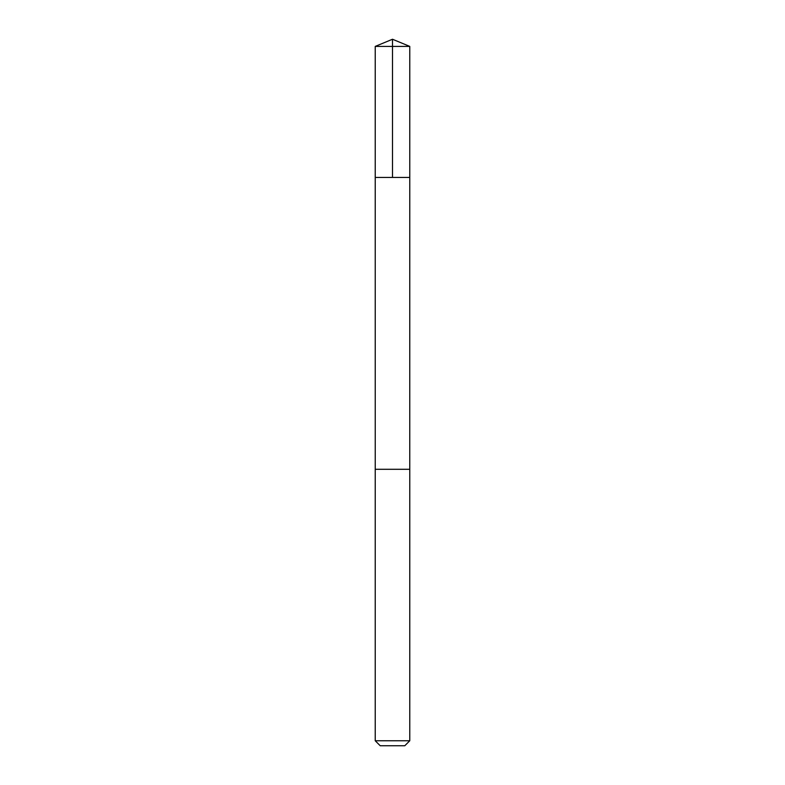 <?xml version="1.0" encoding="UTF-8"?>
<svg xmlns="http://www.w3.org/2000/svg" width="785" height="785" viewBox="0 0 785 785"><rect width="100%" height="100%" fill="white"/><g stroke="black" fill="none" stroke-linecap="round" stroke-linejoin="round"><path stroke-width="1.18" d="M375.23 177.449L409.77 177.449L409.77 46.403L375.23 46.403L375.23 177.449L409.77 177.449L409.76 469.293L375.24 469.293L375.23 177.449M386.769 469.293L375.23 469.293L375.23 740.765L409.77 740.765L409.77 469.293L386.769 469.293M409.77 740.765L404.785 745.75L380.215 745.75L375.23 740.765M392.5 177.449L392.5 39.25L375.23 46.403M392.5 39.25L409.77 46.403"/></g></svg>
